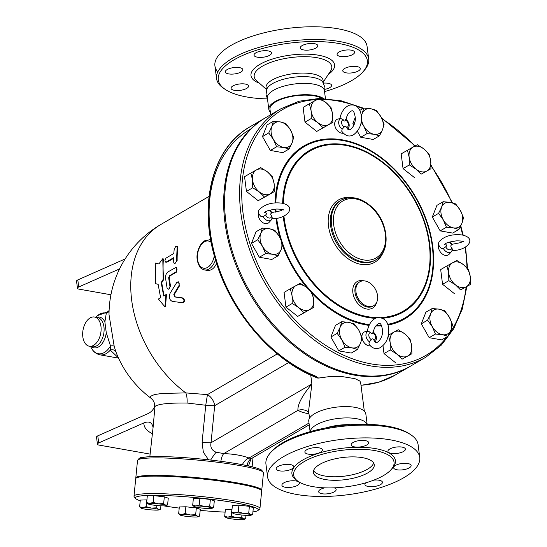 <?xml version="1.0" encoding="UTF-8"?>
<svg xmlns="http://www.w3.org/2000/svg" width="547" height="547" viewBox="0 0 547 547"><rect width="100%" height="100%" fill="white"/><g stroke="black" fill="none" stroke-linecap="round" stroke-linejoin="round"><path stroke-width="0.82" d="M307.982 43.726A8.82 3.2 -7.3 0 1 317.807 45.688A8.82 3.2 -7.3 0 1 310.128 49.886A8.82 3.2 -7.3 0 1 300.303 47.931A8.82 3.2 -7.3 0 1 307.982 43.726M255.873 52.827A8.82 3.2 -7.3 0 1 265.432 50.68A8.82 3.2 -7.3 0 1 271.524 52.922A8.82 3.2 -7.3 0 1 269.678 55.261A8.82 3.2 -7.3 0 1 260.119 57.414A8.82 3.2 -7.3 0 1 254.027 55.165A8.82 3.2 -7.3 0 1 255.873 52.827M225.391 72.129A8.82 3.2 -7.3 0 1 225.337 71.889A8.82 3.2 -7.3 0 1 233.343 67.637A8.82 3.2 -7.3 0 1 242.779 69.407A8.82 3.2 -7.3 0 1 242.834 69.647A8.82 3.2 -7.3 0 1 234.827 73.9A8.82 3.2 -7.3 0 1 225.391 72.129M234.403 90.317A8.82 3.2 -7.3 0 1 231.046 88.299A8.82 3.2 -7.3 0 1 235.771 84.758A8.82 3.2 -7.3 0 1 245.186 84.04A8.82 3.2 -7.3 0 1 248.543 86.057A8.82 3.2 -7.3 0 1 243.818 89.599A8.82 3.2 -7.3 0 1 234.403 90.317M323.516 83.137A8.82 3.2 -7.3 0 1 331.585 85.305A8.82 3.2 -7.3 0 1 329.738 87.643A8.82 3.2 -7.3 0 1 324.966 89.318M360.22 68.348A8.82 3.2 -7.3 0 1 360.275 68.587A8.82 3.2 -7.3 0 1 352.268 72.84A8.82 3.2 -7.3 0 1 342.832 71.062A8.82 3.2 -7.3 0 1 342.778 70.823A8.82 3.2 -7.3 0 1 350.784 66.57A8.82 3.2 -7.3 0 1 360.22 68.348M351.201 50.153A8.82 3.2 -7.3 0 1 354.565 52.17A8.82 3.2 -7.3 0 1 349.841 55.712A8.82 3.2 -7.3 0 1 340.425 56.437A8.82 3.2 -7.3 0 1 337.068 54.413A8.82 3.2 -7.3 0 1 341.793 50.878A8.82 3.2 -7.3 0 1 351.201 50.153M217.788 71.924A76.696 27.849 -7.3 0 1 214.916 65.804A76.696 27.849 -7.3 0 1 256.003 35.029A76.696 27.849 -7.3 0 1 337.841 28.752A76.696 27.849 -7.3 0 1 367.064 46.317L368.699 59.076A76.696 27.849 -7.3 0 1 364.056 70.618M223.955 88.566A76.696 27.849 -7.3 0 1 216.55 78.563A76.696 27.849 -7.3 0 1 257.637 47.787A76.696 27.849 -7.3 0 1 339.475 41.51A76.696 27.849 -7.3 0 1 368.699 59.076M324.556 91.588A75.165 27.295 172.7 0 0 362.811 71.999A75.165 27.295 172.7 0 0 338.723 43.473A75.165 27.295 172.7 0 0 246.013 54.016A75.165 27.295 172.7 0 0 225.514 89.592A75.165 27.295 172.7 0 0 267.462 98.904M270.327 112.087A28.759 10.441 -7.3 0 1 268.816 109.332L267.367 98.002A28.759 10.441 -7.3 0 1 282.772 86.46A28.759 10.441 -7.3 0 1 313.465 84.101A28.759 10.441 -7.3 0 1 324.426 90.693L325.438 98.617M267.49 98.945L266.02 94.775L266.868 88.976A28.759 10.441 -7.3 0 1 266.868 88.976A28.759 10.441 -7.3 0 1 312.597 77.353A28.759 10.441 -7.3 0 1 322.627 81.831A28.759 10.441 -7.3 0 1 322.634 81.838L324.911 87.226L324.542 91.636M266.69 89.407A28.759 10.441 -7.3 0 1 266.047 87.705A28.759 10.441 -7.3 0 1 281.452 76.163A28.759 10.441 -7.3 0 1 312.146 73.811A28.759 10.441 -7.3 0 1 323.106 80.395L323.434 82.994M325.096 479.521A30.68 11.138 -7.3 0 1 313.404 472.492A30.68 11.138 -7.3 0 1 342.422 457.545A30.68 11.138 -7.3 0 1 374.264 464.697A30.68 11.138 -7.3 0 1 357.834 477.011A30.68 11.138 -7.3 0 1 325.096 479.521M313.575 470.673A30.68 11.138 172.7 0 0 324.638 475.979A30.68 11.138 172.7 0 0 355.153 474.092A30.68 11.138 172.7 0 0 373.649 462.974M358.832 440.67A8.82 3.2 -7.3 0 1 368.651 442.632A8.82 3.2 -7.3 0 1 360.979 446.831A8.82 3.2 -7.3 0 1 351.153 444.868A8.82 3.2 -7.3 0 1 358.832 440.67M306.717 449.771A8.82 3.2 -7.3 0 1 316.282 447.617A8.82 3.2 -7.3 0 1 322.374 449.866A8.82 3.2 -7.3 0 1 320.528 452.205A8.82 3.2 -7.3 0 1 310.969 454.359A8.82 3.2 -7.3 0 1 304.877 452.109A8.82 3.2 -7.3 0 1 306.717 449.771M276.242 469.066A8.82 3.2 -7.3 0 1 276.187 468.827A8.82 3.2 -7.3 0 1 284.201 464.574A8.82 3.2 -7.3 0 1 293.63 466.352A8.82 3.2 -7.3 0 1 293.684 466.591A8.82 3.2 -7.3 0 1 285.678 470.844A8.82 3.2 -7.3 0 1 276.242 469.066M285.254 487.261A8.82 3.2 -7.3 0 1 281.896 485.244A8.82 3.2 -7.3 0 1 286.621 481.702A8.82 3.2 -7.3 0 1 296.03 480.977A8.82 3.2 -7.3 0 1 299.394 483.001A8.82 3.2 -7.3 0 1 294.669 486.543A8.82 3.2 -7.3 0 1 285.254 487.261M334.244 487.835A8.82 3.2 -7.3 0 1 336.152 489.49A8.82 3.2 -7.3 0 1 328.48 493.688A8.82 3.2 -7.3 0 1 318.655 491.726A8.82 3.2 -7.3 0 1 324.706 487.835M373.813 480.129A8.82 3.2 -7.3 0 1 382.435 482.249A8.82 3.2 -7.3 0 1 380.589 484.587A8.82 3.2 -7.3 0 1 371.03 486.734A8.82 3.2 -7.3 0 1 364.938 484.492A8.82 3.2 -7.3 0 1 365.854 482.796M411.064 465.285A8.82 3.2 -7.3 0 1 411.125 465.531A8.82 3.2 -7.3 0 1 403.105 469.777A8.82 3.2 -7.3 0 1 393.683 468.006A8.82 3.2 -7.3 0 1 393.628 467.767A8.82 3.2 -7.3 0 1 401.635 463.514A8.82 3.2 -7.3 0 1 411.064 465.285M402.052 447.097A8.82 3.2 -7.3 0 1 405.416 449.114A8.82 3.2 -7.3 0 1 400.691 452.656A8.82 3.2 -7.3 0 1 391.276 453.374A8.82 3.2 -7.3 0 1 387.919 451.357A8.82 3.2 -7.3 0 1 392.643 447.815A8.82 3.2 -7.3 0 1 402.052 447.097M379.515 135.806L374.025 134.268A13.805 9.764 59.8 0 0 382.572 129.536L379.515 135.806L373.239 139.464L360.76 137.263L367.037 133.605L363.851 126.234A13.805 9.764 59.8 0 0 374.025 134.268L367.037 133.605M425.846 357.198L410.859 365.936A143.806 101.687 -120.2 0 1 355.461 374.599A143.806 101.687 -120.2 0 1 234.465 257.958A143.806 101.687 -120.2 0 1 266.013 117.455L281.008 108.716A143.806 101.687 59.8 0 0 249.459 249.213A143.806 101.687 59.8 0 0 370.456 365.861A143.806 101.687 59.8 0 0 425.846 357.198L441.395 345.061L453.682 328.815L462.27 309.076L466.844 286.566M374.763 450.571A50.618 18.379 -7.3 0 1 394.045 462.167A50.618 18.379 -7.3 0 1 346.176 486.83A50.618 18.379 -7.3 0 1 293.63 475.028A50.618 18.379 -7.3 0 1 320.747 454.714A50.618 18.379 -7.3 0 1 374.763 450.571M390.51 439.87A76.696 27.849 -7.3 0 1 419.734 457.436A76.696 27.849 -7.3 0 1 347.195 494.803A76.696 27.849 -7.3 0 1 267.579 476.922A76.696 27.849 -7.3 0 1 308.672 446.147A76.696 27.849 -7.3 0 1 390.51 439.87M267.579 476.922L265.945 464.164A76.696 27.849 -7.3 0 1 270.58 452.629A76.696 27.849 -7.3 0 1 388.876 427.111A76.696 27.849 -7.3 0 1 410.701 434.68A76.696 27.849 -7.3 0 1 418.099 444.677L419.734 457.436M410.701 434.68L409.149 433.655A75.165 27.295 172.7 0 0 387.755 426.236A75.165 27.295 172.7 0 0 271.832 451.248L270.58 452.629M310.087 431.651L310.587 430.27A28.759 10.441 -7.3 0 1 356.323 418.653A28.759 10.441 -7.3 0 1 366.353 423.132L367.181 424.335M326.094 427.877A28.759 10.441 -7.3 0 1 350.743 424.725M158.856 263.975L162.801 258.683L163.177 279.305L161.187 282.553L163.656 295.961L165.885 294.662L164.948 306.84L158.384 299.031L160.613 297.739L158.138 284.331L155.683 283.674L155.307 263.052L158.856 263.975M163.177 279.305L163.779 279.421A104.306 73.756 59.8 0 1 163.409 258.957L162.801 258.683M165.885 294.662L166.466 294.676L165.509 306.778L164.948 306.84M163.779 279.421L161.789 282.662A104.306 73.756 59.8 0 0 164.168 295.667M161.789 282.662L161.187 282.553M182.383 302.847C184.496 301.547 184.469 299.947 182.288 298.04L174.541 296.905L173.816 294.327L179.115 285.363L179.177 283.134L178.267 281.896L176.681 282.58L170.096 293.295C168.626 297.26 169.385 299.975 172.387 301.431L183.026 302.751M177.919 281.808L178.513 281.855L179.457 285.903L174.39 294.307L175.115 296.871L182.848 297.965C185.016 299.852 185.05 301.445 182.937 302.744M174.185 249.323L175.662 246.567L176.647 246.246L177.139 246.984L176.537 260.57L175.806 262.669L174.671 263.483L173.775 262.902L173.618 257.726L166.254 262.013L165.433 262.047L164.962 260.358L166.014 258.122L173.816 253.452L174.185 249.323M176.736 246.287L177.344 246.594L177.741 247.894A104.306 73.756 59.8 0 0 177.153 260.475L174.951 263.64L174.349 263.456M173.604 258.314L166.938 262.198L165.529 262.088M175.772 272.071L176.626 271.073L177.03 269.425L176.702 267.941L175.874 267.442L168.066 271.852C166.274 273.158 165.426 275.216 165.529 278.04L167.061 287.9L168.428 289.172L169.543 288.385L170.001 286.84L168.654 277.746L169.42 275.77L175.772 272.071L176.373 272.187L170.021 275.893L169.255 277.855A104.306 73.756 59.8 0 0 170.534 285.937L168.9 289.206L168.319 289.172M176.1 267.469L176.708 267.62L176.373 272.187M216.585 263.422C214.219 268.543 211.033 270.861 207.026 270.375L204.523 269.931A15.337 9.306 -80 0 0 215.491 259.9M204.428 479.179A6.133 0.609 5.6 0 1 208.571 479.637M193.994 506.474L192.694 505.264L195.881 505.982A9.203 0.916 -174.4 0 0 194.048 506.515A9.203 0.916 -174.4 0 0 194.588 506.761A9.203 0.916 -174.4 0 0 201.795 508.033A9.203 0.916 -174.4 0 0 210.294 508.519A9.203 0.916 -174.4 0 0 212.092 508.3A9.203 0.916 -174.4 0 0 211.586 507.739L213.638 507.609L212.092 508.3M204.387 506.467L209.699 506.242L211.586 507.739A9.203 0.916 -174.4 0 0 204.387 506.467A9.203 0.916 -174.4 0 0 195.881 505.982L199.231 505.066L204.387 506.467M233.022 513.359L231.723 512.149L234.909 512.867A9.203 0.916 -174.4 0 0 233.077 513.401A9.203 0.916 -174.4 0 0 233.61 513.647A9.203 0.916 -174.4 0 0 240.817 514.918A9.203 0.916 -174.4 0 0 249.316 515.404A9.203 0.916 -174.4 0 0 251.121 515.185A9.203 0.916 -174.4 0 0 250.615 514.624L252.666 514.495L251.121 515.185M238.253 511.951L243.408 513.353A9.203 0.916 -174.4 0 0 234.909 512.867L238.253 511.951L238.923 505.168L249.391 506.344L253.329 507.712L252.666 514.495M248.728 513.127L250.615 514.624A9.203 0.916 -174.4 0 0 243.408 513.353L248.728 513.127L249.391 506.344M226 517.599L224.701 516.395L227.887 517.106A9.203 0.916 -174.4 0 0 226.055 517.647A9.203 0.916 -174.4 0 0 226.595 517.893A9.203 0.916 -174.4 0 0 233.795 519.165A9.203 0.916 -174.4 0 0 242.3 519.65A9.203 0.916 -174.4 0 0 244.099 519.424A9.203 0.916 -174.4 0 0 243.593 518.864A9.203 0.916 -174.4 0 0 236.386 517.599A9.203 0.916 -174.4 0 0 227.887 517.106L231.237 516.197L236.386 517.599L241.706 517.366L243.593 518.864L245.644 518.741L244.099 519.424M179.956 514.959L178.657 513.749L181.843 514.467L185.187 513.551L190.342 514.953A9.203 0.916 -174.4 0 0 181.843 514.467A9.203 0.916 -174.4 0 0 180.011 515A9.203 0.916 -174.4 0 0 180.544 515.247A9.203 0.916 -174.4 0 0 187.751 516.518A9.203 0.916 -174.4 0 0 196.25 517.004A9.203 0.916 -174.4 0 0 198.055 516.785A9.203 0.916 -174.4 0 0 197.549 516.224A9.203 0.916 -174.4 0 0 190.342 514.953L195.662 514.727L197.549 516.224L199.6 516.094L198.055 516.785M151.321 508.067L156.633 507.842L158.521 509.339A9.203 0.916 -174.4 0 0 151.321 508.067A9.203 0.916 -174.4 0 0 142.815 507.582L146.165 506.666L151.321 508.067M160.572 509.209L159.027 509.9A9.203 0.916 -174.4 0 0 158.521 509.339L160.572 509.209L160.907 505.818M140.928 508.074L139.635 506.864L142.815 507.582A9.203 0.916 -174.4 0 0 140.989 508.115A9.203 0.916 -174.4 0 0 141.523 508.361A9.203 0.916 -174.4 0 0 148.729 509.633A9.203 0.916 -174.4 0 0 157.228 510.119A9.203 0.916 -174.4 0 0 159.027 509.9M192.694 505.264L193.364 498.481L199.901 498.283L210.369 499.459L209.699 506.242M199.901 498.283L199.231 505.066M210.369 499.459L214.308 500.826L213.638 507.609M245.979 515.349L245.644 518.741M231.237 516.197L231.901 509.414L225.371 509.613L224.701 516.395M185.187 513.551L185.857 506.768L179.327 506.966L178.657 513.749M146.165 506.666L146.835 499.883L140.299 500.081L139.635 506.864M156.866 505.51L156.633 507.842M238.923 505.168L232.393 505.366L231.723 512.149M241.931 515.035L241.706 517.366M185.857 506.768L196.325 507.944L195.662 514.727M196.325 507.944L200.27 509.312L199.6 516.094M165.543 505.093L167.594 504.963L166.049 505.654A9.203 0.916 -174.4 0 0 165.543 505.093A9.203 0.916 -174.4 0 0 158.336 503.821L163.656 503.596L165.543 505.093M147.95 503.828L146.651 502.618L149.837 503.336L153.181 502.426L158.336 503.821A9.203 0.916 -174.4 0 0 149.837 503.336A9.203 0.916 -174.4 0 0 148.005 503.876A9.203 0.916 -174.4 0 0 148.545 504.122A9.203 0.916 -174.4 0 0 155.745 505.394A9.203 0.916 -174.4 0 0 164.25 505.879A9.203 0.916 -174.4 0 0 166.049 505.654M146.651 502.618L147.321 495.842L153.851 495.644L153.181 502.426M153.851 495.644L164.326 496.813L163.656 503.596M164.326 496.813L168.264 498.187L167.594 504.963M250.834 458.885A11.508 9.867 -126.6 0 0 250.806 458.912L309.233 424.814M251.47 458.468L249.008 458.03A11.508 8.923 -68.7 0 0 242.362 464.697M150.09 454.099L98.898 445.067A3.836 1.395 -7.3 0 1 97.434 444.185A3.836 1.395 -7.3 0 1 98.692 442.94L97.783 435.85L148.073 413.58C151.533 411.912 153.837 409.177 154.992 405.368L154.958 406.558C157.666 404.021 168.367 402.845 187.06 403.03L205.747 405.245L207.443 394.619L185.83 392.91L162.397 393.409L154.569 394.531L150.487 396.322L150.541 397.772L152.88 400.117L154.172 402.565L154.78 406.147M135.875 478.331A63.274 6.29 5.6 0 1 135.793 477.941A63.274 6.29 5.6 0 1 199.382 477.893A63.274 6.29 5.6 0 1 261.733 490.365A63.274 6.29 5.6 0 1 261.582 490.734M140.23 500.778A61.743 6.133 5.6 0 1 135.622 498.474A61.743 6.133 5.6 0 1 197.419 497.791A61.743 6.133 5.6 0 1 257.89 510.542A61.743 6.133 5.6 0 1 252.919 511.889M225.125 512.136A61.743 6.133 5.6 0 1 200.161 510.378M179.218 508.088A61.743 6.133 5.6 0 1 163.881 505.886M257.89 510.542L259.558 509.189A63.274 6.29 -174.4 0 0 259.934 508.594A63.274 6.29 -174.4 0 0 197.583 496.122A63.274 6.29 -174.4 0 0 133.994 496.17A63.274 6.29 -174.4 0 0 134.247 496.826L135.622 498.474M133.994 496.17L135.718 478.7A63.274 6.29 5.6 0 1 199.306 478.652A63.274 6.29 5.6 0 1 261.657 491.124L259.934 508.594M271.818 218.663C286.601 219.381 298.149 206.41 281.684 203.142C272.16 202.034 264.645 204.25 259.128 209.774C257.787 211.771 258.437 214.034 261.069 216.564L263.264 216.735L265.596 214.978C266.717 214.219 266.594 213.241 265.22 212.045M271.585 212.674L271.456 213.145C270.334 213.904 270.457 214.882 271.832 216.079L272.31 218.328M263.264 216.735A6.537 4.622 59.8 0 0 271.517 219.689L269.117 222.369A7.672 5.422 -120.2 0 1 262.786 222.622A7.672 5.422 -120.2 0 1 258.307 215.456A7.672 5.422 -120.2 0 1 258.519 212.434M271.873 212.516L269.931 210.055M346.053 119.492C346.901 115.15 348.74 112.292 351.584 110.925C353.376 110.036 354.641 112.593 355.386 118.596C355.188 123.431 353.492 127.075 350.299 129.523C348.815 130.145 347.694 129.632 346.942 127.977L346.675 127.533C345.663 125.906 344.829 125.762 344.193 127.089L342.148 129.181L341.711 131.191C345.526 136.162 349.595 137.27 353.909 134.528C359.529 129.865 362.039 123.745 361.437 116.149C360.022 107.369 355.865 103.759 348.972 105.318C342.176 108.634 340.343 115.868 339.981 118.596L340.781 118.508L343.249 119.725C344.268 121.345 345.095 121.496 345.731 120.162L345.574 119.355M343.181 133.208A7.672 5.422 -120.2 0 1 335.249 127.089A7.672 5.422 -120.2 0 1 338.019 119.02L339.981 118.59M451.993 244.297L450.051 241.836M451.699 244.454L451.576 244.926C450.448 245.685 450.578 246.663 451.952 247.859L452.424 250.109M451.931 250.437C466.55 251.217 478.29 238.205 461.894 234.936C451.849 233.925 444.308 236.119 439.275 241.507C437.901 243.49 438.537 245.767 441.183 248.345L443.385 248.509A6.537 4.622 59.8 0 0 451.637 251.47L449.231 254.15A7.672 5.422 -120.2 0 1 441.607 253.391A7.672 5.422 -120.2 0 1 438.639 244.215M443.385 248.509L445.709 246.759C446.837 246 446.708 245.022 445.333 243.825M373.293 332.138C374.141 327.797 375.98 324.939 378.825 323.571C380.616 322.682 381.881 325.239 382.627 331.243C382.428 336.077 380.733 339.721 377.539 342.169C376.056 342.791 374.934 342.278 374.182 340.631L373.916 340.179C372.904 338.552 372.069 338.408 371.434 339.742L369.389 341.834L368.952 343.844C371.563 348.042 375.112 349.417 379.604 347.967C385.956 344.309 388.992 338.025 388.705 329.103C388.138 321.52 384.473 317.663 377.724 317.533C372.445 318.833 368.945 323.407 367.222 331.243L367.249 331.229M361.936 337.198A7.672 5.422 -120.2 0 1 365.259 331.667L368.022 331.154L370.49 332.371C371.509 333.991 372.336 334.142 372.972 332.808L372.815 332.002M370.422 345.854A7.672 5.422 -120.2 0 1 368.897 345.82A7.672 5.422 -120.2 0 1 362.052 338.128M409.334 164.934L409.142 157.133A13.805 9.764 59.8 0 0 415.959 169.132L409.334 164.934L403.057 168.592L401.17 153.857L413.129 147.034A13.805 9.764 59.8 0 0 409.142 157.133L407.447 150.206M426.769 171.04L421.081 174.206L415.959 169.132A13.805 9.764 59.8 0 0 426.769 171.04A13.805 9.764 59.8 0 0 430.756 160.941L430.947 168.75L426.769 171.04M423.939 148.941L429.06 154.015L430.756 160.941A13.805 9.764 59.8 0 0 423.939 148.941A13.805 9.764 59.8 0 0 413.129 147.034L417.306 144.743L423.939 148.941M438.585 213.364L441.641 207.094A13.805 9.764 59.8 0 0 443.275 219.853L438.585 213.364L432.308 217.022L436.909 205.364L443.186 201.706L450.181 202.369A13.805 9.764 59.8 0 0 441.641 207.094L443.186 201.706M453.449 227.887L446.455 227.224L443.275 219.853A13.805 9.764 59.8 0 0 453.449 227.887A13.805 9.764 59.8 0 0 461.989 223.155L458.933 229.425L453.449 227.887M460.355 210.397L463.541 217.768L461.989 223.155A13.805 9.764 59.8 0 0 460.355 210.397A13.805 9.764 59.8 0 0 450.181 202.369L455.665 203.908L460.355 210.397M446.947 265.917L452.636 262.751A13.805 9.764 59.8 0 0 448.643 272.844L446.947 265.917L440.677 269.575L442.564 284.31L448.834 280.652L448.643 272.844A13.805 9.764 59.8 0 0 455.466 284.85L448.834 280.652M466.27 286.751L460.588 289.924L455.466 284.85A13.805 9.764 59.8 0 0 466.27 286.751A13.805 9.764 59.8 0 0 470.256 276.659L470.447 284.461L466.27 286.751M456.813 260.461L463.439 264.652A13.805 9.764 59.8 0 0 452.636 262.751L456.813 260.461M463.439 264.652L468.56 269.733L470.256 276.659A13.805 9.764 59.8 0 0 463.439 264.652M432.192 308.508L439.179 309.171A13.805 9.764 59.8 0 0 430.639 313.903L432.192 308.508L425.915 312.166L421.306 323.824L427.583 320.166L430.639 313.903A13.805 9.764 59.8 0 0 432.274 326.662L427.583 320.166M442.448 334.689L435.46 334.026L432.274 326.662A13.805 9.764 59.8 0 0 442.448 334.689A13.805 9.764 59.8 0 0 450.995 329.964L447.938 336.227L442.448 334.689M444.67 310.71L449.361 317.205A13.805 9.764 59.8 0 0 439.179 309.171L444.67 310.71M449.361 317.205L452.54 324.569L450.995 329.964A13.805 9.764 59.8 0 0 449.361 317.205M398.257 329.732L404.889 333.93A13.805 9.764 59.8 0 0 394.079 332.022L398.257 329.732M390.093 342.121L388.397 335.195L394.079 332.022A13.805 9.764 59.8 0 0 390.093 342.121A13.805 9.764 59.8 0 0 396.91 354.121L390.284 349.923L390.093 342.121M410.011 339.003L411.706 345.936A13.805 9.764 59.8 0 0 404.889 333.93L410.011 339.003M407.72 356.029L402.031 359.201L396.91 354.121A13.805 9.764 59.8 0 0 407.72 356.029A13.805 9.764 59.8 0 0 411.706 345.936L411.898 353.738L407.72 356.029M354.251 323.899L358.935 330.388A13.805 9.764 59.8 0 0 348.76 322.354L354.251 323.899M340.22 327.085L341.766 321.698L348.76 322.354A13.805 9.764 59.8 0 0 340.22 327.085A13.805 9.764 59.8 0 0 341.854 339.844L337.164 333.355L340.22 327.085M362.121 337.759L360.569 343.147A13.805 9.764 59.8 0 0 358.935 330.388L362.121 337.759M352.029 347.871L345.041 347.215L341.854 339.844A13.805 9.764 59.8 0 0 352.029 347.871A13.805 9.764 59.8 0 0 360.569 343.147L357.519 349.417L352.029 347.871M311.947 292.57L313.65 299.496A13.805 9.764 59.8 0 0 306.826 287.49L311.947 292.57M296.023 285.582L300.2 283.291L306.826 287.49A13.805 9.764 59.8 0 0 296.023 285.582A13.805 9.764 59.8 0 0 292.036 295.681L290.334 288.754L296.023 285.582M313.834 307.298L309.657 309.588A13.805 9.764 59.8 0 0 313.65 299.496L313.834 307.298L297.698 316.419L285.951 307.14L292.221 303.482L292.036 295.681A13.805 9.764 59.8 0 0 298.853 307.681L292.221 303.482M309.657 309.588L303.975 312.761L298.853 307.681A13.805 9.764 59.8 0 0 309.657 309.588M282.703 244.14L281.151 249.528A13.805 9.764 59.8 0 0 279.517 236.769L282.703 244.14M269.343 228.735L274.826 230.28L279.517 236.769A13.805 9.764 59.8 0 0 269.343 228.735A13.805 9.764 59.8 0 0 260.796 233.466L262.348 228.078L269.343 228.735M278.095 255.798L272.611 254.252A13.805 9.764 59.8 0 0 281.151 249.528L278.095 255.798L271.818 259.456L259.34 257.254L251.47 243.388L257.74 239.736L260.796 233.466A13.805 9.764 59.8 0 0 262.43 246.225L257.74 239.736M272.611 254.252L265.616 253.596L262.43 246.225A13.805 9.764 59.8 0 0 272.611 254.252M274.334 191.587L270.156 193.877A13.805 9.764 59.8 0 0 274.143 183.778L274.334 191.587L268.057 195.245L258.198 200.701L264.468 197.043L259.346 191.97A13.805 9.764 59.8 0 0 270.156 193.877L264.468 197.043M267.326 171.779L272.447 176.852L274.143 183.778A13.805 9.764 59.8 0 0 267.326 171.779A13.805 9.764 59.8 0 0 256.516 169.871L260.693 167.58L267.326 171.779M252.529 179.963L250.834 173.037L256.516 169.871A13.805 9.764 59.8 0 0 252.529 179.963A13.805 9.764 59.8 0 0 259.346 191.97L252.721 187.771L252.529 179.963M289.096 148.989L283.606 147.451A13.805 9.764 59.8 0 0 292.153 142.726L289.096 148.989L282.82 152.647L270.341 150.446L276.618 146.787L273.432 139.423A13.805 9.764 59.8 0 0 283.606 147.451L276.618 146.787M290.512 129.967L293.698 137.331L292.153 142.726A13.805 9.764 59.8 0 0 290.512 129.967A13.805 9.764 59.8 0 0 280.337 121.933L285.828 123.472L290.512 129.967M271.797 126.665L273.343 121.27L280.337 121.933A13.805 9.764 59.8 0 0 271.797 126.665A13.805 9.764 59.8 0 0 273.432 139.423L268.741 132.928L271.797 126.665M323.024 127.772L317.903 122.692A13.805 9.764 59.8 0 0 328.713 124.6L316.747 131.424L305 122.152L311.277 118.494L311.086 110.692A13.805 9.764 59.8 0 0 317.903 122.692L311.277 118.494M332.699 114.508L332.891 122.309L328.713 124.6A13.805 9.764 59.8 0 0 332.699 114.508A13.805 9.764 59.8 0 0 325.875 102.501L331.003 107.574L332.699 114.508M315.072 100.593L319.25 98.303L325.875 102.501A13.805 9.764 59.8 0 0 315.072 100.593A13.805 9.764 59.8 0 0 311.086 110.692L309.383 103.766L315.072 100.593M421.081 174.206L430.947 168.75M446.455 227.224L440.185 230.882L452.663 233.084L458.933 229.425M460.588 289.924L470.447 284.461M454.311 293.582L442.564 284.31M435.46 334.026L429.183 337.684L441.661 339.885L447.938 336.227M429.183 337.684L421.306 323.824M411.898 353.738L402.031 359.201M395.754 362.859L384.008 353.581L390.284 349.923M384.008 353.581L383.003 345.731M357.519 349.417L351.242 353.075L338.764 350.873L345.041 347.215M338.764 350.873L330.887 337.014L337.164 333.355M330.887 337.014L335.496 325.356L341.766 321.698M297.698 316.419L303.975 312.761M285.951 307.14L284.064 292.413L290.334 288.754M259.34 257.254L265.616 253.596M251.47 243.388L256.071 231.73L262.348 228.078M258.198 200.701L246.444 191.429L244.557 176.695L250.834 173.037M246.444 191.429L252.721 187.771M270.341 150.446L262.464 136.586L267.073 124.928L273.343 121.27M262.464 136.586L268.741 132.928M305 122.152L303.113 107.424L309.383 103.766M316.747 131.424L332.891 122.309M414.811 177.864L403.057 168.592M440.185 230.882L432.308 217.022M380.938 116.778L384.117 124.148L382.572 129.536A13.805 9.764 59.8 0 0 380.938 116.778A13.805 9.764 59.8 0 0 370.757 108.75L376.247 110.289L380.938 116.778M361.362 115.472L362.217 113.475A13.805 9.764 59.8 0 0 361.492 116.86M361.512 118.925A13.805 9.764 59.8 0 0 363.851 126.234L361.17 122.2M362.217 113.475L363.769 108.087L370.757 108.75A13.805 9.764 59.8 0 0 362.217 113.475M359.899 110.344L363.769 108.087M360.76 137.263L357.369 131.294M353.895 125.174L352.883 123.403L354.9 122.227M352.883 123.403L355.359 117.14M410.387 366.21A143.806 101.687 -120.2 0 1 409.922 366.483A143.806 101.687 -120.2 0 1 354.524 375.146A143.806 101.687 -120.2 0 1 233.528 258.499A143.806 101.687 -120.2 0 1 265.076 118.002A143.806 101.687 -120.2 0 1 265.548 117.728M368.391 306.505A13.805 9.764 -120.2 0 1 356.774 295.305A13.805 9.764 -120.2 0 1 359.803 281.821A13.805 9.764 -120.2 0 1 375.187 288.83A13.805 9.764 -120.2 0 1 373.71 305.67A13.805 9.764 -120.2 0 1 368.391 306.505M151.252 398.435A104.306 104.306 0 0 1 116.408 353.157L115.971 351.994A4.602 3.788 -19.5 0 0 110.275 350.121L118.398 357.834M115.971 351.994L114.207 346.429A4.602 1.627 -16.5 0 0 110.501 345.984L110.275 350.121A21.477 13.032 -80 0 1 99.992 354.846C96.197 353.902 93.455 351.837 91.766 348.644A20.683 12.554 -80 0 0 110.501 345.984L106.255 332.672L104.88 321.93A15.617 9.477 -80 0 0 96.361 317.342M114.207 346.429L109.024 314.689A104.306 104.306 0 0 1 160.804 224.502A104.306 73.756 -120.2 0 0 132.012 302.607A104.306 73.756 -120.2 0 0 185.83 392.91A11.508 4.328 91.3 0 1 187.06 403.03M109.085 311.052A4.602 4.075 11.4 0 1 106.296 313.192L104.88 321.93M105.448 312.453L106.296 313.192A20.683 12.554 -80 0 0 97.598 315.564L107.198 312.091L109.106 310.587M82.829 336.89A14.831 8.998 -80 0 0 89.311 346.217A14.831 8.998 -80 0 0 100.751 333.178A14.831 8.998 -80 0 0 94.467 317.007A14.831 8.998 -80 0 0 82.829 336.89M319.099 378.182A143.806 101.687 -120.2 0 1 214.786 255.182A143.806 101.687 -120.2 0 1 250.088 126.74C212.981 147.478 198.452 202.472 214.8 257.541C229.569 311.181 272.256 361.198 317.91 378.134L329.704 376.568L342.723 376.671L354.989 378.668L359.823 381.006L360.644 382.51L364.316 411.153M110.932 294.771L78.918 289.124A3.836 1.395 -7.3 0 1 77.455 288.248A3.836 1.395 -7.3 0 1 78.713 286.997L119.581 268.898M248.529 465.962L251.025 458.755M220.885 461.312A11.508 4.513 92.3 0 1 223.791 453.579L216.106 452.225C211.839 450.441 210.144 447.282 211.033 442.755L214.691 405.676A11.508 1.142 -174.4 0 1 205.747 405.245L202.096 442.318L203.34 452.198L208.571 459.815M154.958 406.558L153.071 427.651C152.223 422.455 149.16 420.882 143.868 422.927C143.738 427.145 146.487 430.694 152.121 433.573M149.837 456.711L153.071 427.651M98.692 442.94L143.868 422.927M125.119 258.95L77.804 279.914A3.836 1.395 172.7 0 0 76.553 281.158L77.455 288.248M97.783 435.85A3.836 1.395 172.7 0 0 96.525 437.101L97.434 444.185M309.54 418.168L308.604 410.872L311.872 383.973C302.204 395.563 297.554 404.363 297.917 410.373A42.953 15.596 172.7 0 0 308.98 413.778M306.881 410.982L306.888 410.982A15.337 12.697 -62.2 0 0 306.881 410.982A15.337 12.697 -62.2 0 0 297.917 410.373L223.791 453.579C234.007 454.01 242.41 455.494 249.008 458.03L309.007 423.057M202.096 442.318A11.508 1.142 -174.4 0 0 211.033 442.755L311.872 383.973L310.737 375.112M268.816 109.332A28.759 10.441 -7.3 0 1 284.228 97.79A28.759 10.441 -7.3 0 1 314.915 95.438A28.759 10.441 -7.3 0 1 323.468 98.528M270.669 114.74L269.958 109.188A27.61 10.024 -7.3 0 1 284.748 98.104A27.61 10.024 -7.3 0 1 314.21 95.848A27.61 10.024 -7.3 0 1 321.944 98.487M310.101 431.604L308.768 421.217A28.759 10.441 -7.3 0 1 324.18 409.676A28.759 10.441 -7.3 0 1 354.866 407.317A28.759 10.441 -7.3 0 1 365.827 413.908L367.16 424.294M259.524 83.281A42.153 15.309 -7.3 0 1 263.374 62.543A42.153 15.309 -7.3 0 1 318.559 55.226A42.153 15.309 -7.3 0 1 328.303 74.467M323.304 81.988L330.532 71.103A39.117 14.201 172.7 0 0 316.877 57.688A39.117 14.201 172.7 0 0 270.109 62.597A39.117 14.201 172.7 0 0 256.516 80.587L266.252 89.298M283.23 216.338A93.421 66.057 59.8 0 0 367.646 317.451A93.421 66.057 59.8 0 0 375.365 318.333M382.736 318.238A93.421 66.057 59.8 0 0 428.561 236.885A93.421 66.057 59.8 0 0 348.965 145.481A93.421 66.057 59.8 0 0 282.649 203.299M369.416 324.638A99.349 70.248 -120.2 0 1 366.251 324.152A99.349 70.248 -120.2 0 1 276.659 218.157M276.071 212.024A99.349 70.248 -120.2 0 1 275.914 209.077M275.859 202.937A99.349 70.248 -120.2 0 1 344.343 140.818A99.349 70.248 -120.2 0 1 430.031 233.808A99.349 70.248 -120.2 0 1 387.693 324.303M381.293 325.062A99.349 70.248 -120.2 0 1 376.432 325.164M447.104 336.713A142.275 100.6 -120.2 0 1 371.208 363.899A142.275 100.6 -120.2 0 1 245.077 225.234A142.275 100.6 -120.2 0 1 316.932 99.568M321.356 99.458A142.275 100.6 -120.2 0 1 352.733 104.785M356.193 105.988A142.275 100.6 -120.2 0 1 362.825 108.634M382.004 118.815A142.275 100.6 -120.2 0 1 414.776 146.124M431.036 165.926A142.275 100.6 -120.2 0 1 451.911 202.725M460.465 226.554A142.275 100.6 -120.2 0 1 462.666 235.06M465.059 247.326A142.275 100.6 -120.2 0 1 466.96 267.9M466.133 286.977A142.275 100.6 -120.2 0 1 449.176 333.923M391.577 469.094A52.156 18.94 172.7 0 0 375.516 448.608A52.156 18.94 172.7 0 0 310.491 456.212A52.156 18.94 172.7 0 0 297.766 481.107M179.457 285.903L178.869 285.883M182.848 297.965L182.288 298.04M175.115 296.871L174.541 296.905M174.39 294.307L173.816 294.327M177.741 247.894L177.139 247.6M166.938 262.198L166.329 261.972M177.153 260.475L176.544 260.269M170.534 285.937L169.946 285.883M169.255 277.855L168.654 277.746M170.021 275.893L169.42 275.77M214.294 255.743A13.805 8.376 100 0 1 205.057 268.256A13.805 8.376 100 0 1 197.405 257.569A13.805 8.376 100 0 1 204.352 241.856A13.805 8.376 100 0 1 211.176 242.437M210.711 239.942A15.337 9.306 -80 0 0 209.857 239.723L204.783 240.742C201.07 243.148 198.636 247.176 197.481 252.823C196.387 257.295 197.105 261.897 199.641 266.628C200.4 268.064 202.028 269.165 204.523 269.931M277.281 353.909L207.443 394.619A11.508 8.137 59.8 0 1 214.691 405.676L288.693 362.545M271.832 216.079A4.287 3.036 -120.2 0 1 269.035 218.027A4.287 3.036 -120.2 0 1 265.596 214.978M268.871 210.369A4.287 3.036 -120.2 0 1 271.456 213.145M340.781 118.508A6.537 4.622 59.8 0 0 338.743 123.369A6.537 4.622 59.8 0 0 342.148 129.181M344.193 127.089A4.287 3.036 -120.2 0 1 341.601 123.034A4.287 3.036 -120.2 0 1 343.249 119.725M345.731 120.162A4.287 3.036 -120.2 0 1 348.323 124.217A4.287 3.036 -120.2 0 1 346.675 127.533M448.991 242.15A4.287 3.036 -120.2 0 1 451.576 244.926M451.952 247.859A4.287 3.036 -120.2 0 1 449.149 249.808A4.287 3.036 -120.2 0 1 445.709 246.759M375.201 341.902L375.18 341.93A6.537 4.622 59.8 0 0 375.201 341.902C377.341 338.361 376.692 335.058 373.252 331.988M372.972 332.808A4.287 3.036 -120.2 0 1 375.563 336.87A4.287 3.036 -120.2 0 1 373.916 340.179M368.022 331.154A6.537 4.622 59.8 0 0 365.984 336.015A6.537 4.622 59.8 0 0 369.389 341.834M371.434 339.742A4.287 3.036 -120.2 0 1 368.842 335.68A4.287 3.036 -120.2 0 1 370.49 332.371M373.71 305.67L372.774 306.217A13.805 9.764 -120.2 0 1 367.454 307.052A13.805 9.764 -120.2 0 1 355.837 295.852A13.805 9.764 -120.2 0 1 358.866 282.361L359.803 281.821M363.946 280.857A15.337 10.844 59.8 0 0 352.815 292.201A15.337 10.844 59.8 0 0 366.695 309.014A15.337 10.844 59.8 0 0 376.589 302.539M377.341 317.616A92.655 65.517 -120.2 0 1 367.68 316.672A92.655 65.517 -120.2 0 1 283.92 216.038M283.38 203.45A92.655 65.517 -120.2 0 1 349.793 146.261A92.655 65.517 -120.2 0 1 428.376 238.287A92.655 65.517 -120.2 0 1 380.821 317.568M351.742 197.617A36.047 25.49 59.8 0 0 328.549 226.479A36.047 25.49 59.8 0 0 360.979 264.358A36.047 25.49 59.8 0 0 383.344 251.839M361.731 262.396A34.516 24.403 -120.2 0 1 332.692 234.396A34.516 24.403 -120.2 0 1 340.268 200.681L341.205 200.134A34.516 24.403 59.8 0 0 333.629 233.856A34.516 24.403 59.8 0 0 362.668 261.849A34.516 24.403 59.8 0 0 375.967 259.77A34.516 24.403 59.8 0 0 379.666 217.658A34.516 24.403 59.8 0 0 341.205 200.134C351.557 195.142 362.182 197.85 373.081 208.25C388.862 223.491 390.893 251.928 375.967 259.77L375.03 260.317A34.516 24.403 -120.2 0 1 361.731 262.396M363.427 259.887A32.977 23.323 -120.2 0 1 335.208 210.219A32.977 23.323 -120.2 0 1 379.926 218.109A32.977 23.323 -120.2 0 1 363.427 259.887M312.303 293.602A100.115 70.795 59.8 0 0 366.216 324.939A100.115 70.795 59.8 0 0 369.047 325.376M375.803 325.937A100.115 70.795 59.8 0 0 381.697 325.827M387.953 325.062A100.115 70.795 59.8 0 0 430.441 233.713A100.115 70.795 59.8 0 0 343.974 140.155A100.115 70.795 59.8 0 0 275.12 202.985M275.189 209.132A100.115 70.795 59.8 0 0 275.36 212.154M275.955 218.267A100.115 70.795 59.8 0 0 280.071 237.788M282.491 245.172A100.115 70.795 59.8 0 0 306.901 287.544M89.311 346.217L92.313 346.743A14.831 8.998 -80 0 0 102.289 338.723A14.831 8.998 -80 0 0 102.645 322.142A14.831 8.998 -80 0 0 97.469 317.533L94.46 317.007M91.205 346.552A15.617 9.477 -80 0 0 106.255 332.672M262.047 471.364A61.743 6.133 -174.4 0 0 201.241 459.056A61.743 6.133 -174.4 0 0 139.198 459.248M137.516 460.471A63.274 6.29 5.6 0 1 201.105 460.424A63.274 6.29 5.6 0 1 263.456 472.895L261.781 470.201C261.254 469.852 259.757 468.567 248.639 465.982C237.788 463.617 223.976 461.511 207.197 459.665C189.33 457.764 173.556 456.724 159.868 456.554C151.581 456.478 145.577 456.807 141.864 457.545C140.422 457.251 138.979 458.222 137.516 460.471L135.793 477.941M361.006 385.334L378.777 382.203L394.927 375.221A143.806 101.687 -120.2 0 1 360.993 385.218M250.574 129.126A141.509 100.06 59.8 0 0 234.656 302.19A141.509 100.06 59.8 0 0 316.795 376.596M78.713 286.997L77.804 279.914M250.088 459.507L250.806 458.912A11.508 9.867 -126.6 0 0 250.799 458.912A11.508 9.867 -126.6 0 0 247.217 465.675M210.657 460.054A11.508 1.313 122.1 0 1 216.106 452.225M364.063 70.611L362.818 71.992M223.942 88.559L225.501 89.585M214.916 65.804L216.55 78.563M266.382 90.303L266.047 87.705M467.562 268.556L465.552 247.059M463.2 235.169L460.779 225.904M452.472 202.862L431.036 165.146M415.207 145.885L381.505 117.824M363.529 108.224L341.342 100.853L319.578 98.474M318.915 98.487L298.997 101.229L281.008 108.716M210.698 239.873L209.857 239.723M209.063 196.373L160.804 224.502M271.517 219.689L272.502 218.014M347.96 129.256C350.101 125.714 349.451 122.412 346.012 119.342M451.637 251.47L452.615 249.794M264.55 212.646L264.55 212.653C265.268 211.224 269.288 210.021 276.611 209.043C281.001 209.132 283.428 209.515 283.907 210.171L283.9 210.171M282.854 209.665L280.31 210.889L271.907 212.516M444.67 244.427L444.67 244.434C445.388 243.005 449.408 241.801 456.731 240.824C461.114 240.912 463.548 241.289 464.02 241.952L464.02 241.952M462.974 241.446L460.43 242.67L452.02 244.297M95.629 317.212L97.605 315.564M90.474 346.422L91.766 348.644M118.535 358.121L99.992 354.846M261.733 490.365L263.456 472.895M394.927 375.221L409.922 366.483M250.088 126.74L265.076 118.002M253.022 457.579L252.112 466.803M309.082 412.91L306.888 410.982"/></g></svg>
